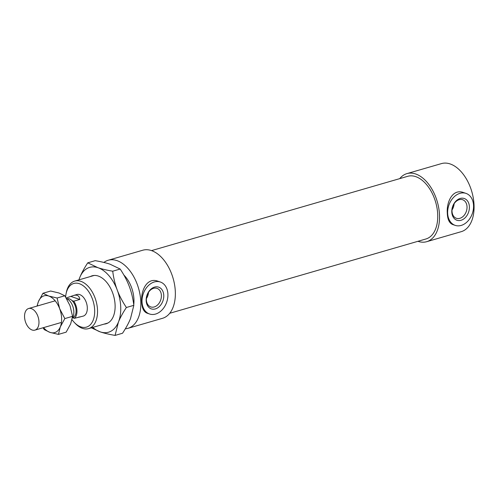 <?xml version="1.0" encoding="UTF-8"?>
<svg xmlns="http://www.w3.org/2000/svg" width="499" height="499" viewBox="0 0 499 499"><rect width="100%" height="100%" fill="white"/><g stroke="black" fill="none" stroke-linecap="round" stroke-linejoin="round"><path stroke-width="0.75" d="M74.395 322.535L75.436 323.62A24.757 14.889 -106.2 0 0 88.56 328.623A24.757 14.889 -106.2 0 0 97.517 310.166A24.757 14.889 -106.2 0 0 74.769 281.074A24.757 14.889 -106.2 0 0 66.361 292.32L66.061 293.799A22.729 13.673 73.8 0 1 81.674 284.754A22.729 13.673 73.8 0 1 94.667 310.185A22.729 13.673 73.8 0 1 74.395 322.535A22.729 13.673 73.8 0 1 72.012 319.659M65.619 296.999A22.729 13.673 73.8 0 1 66.061 293.799M133.751 304.664A24.757 14.889 -106.2 0 0 133.95 299.6A24.757 14.889 -106.2 0 0 123.902 275.08M72.486 317.819L72.505 317.813A9.899 5.957 -106.2 0 0 72.704 317.751L74.388 318.312L83.246 316.104A11.252 6.768 -106.2 0 0 87.313 307.715A11.252 6.768 -106.2 0 0 76.977 294.491L73.721 295.433C77.333 294.541 79.36 295.876 79.803 299.444L73.758 301.196L72.074 300.629A9.899 5.957 -106.2 0 0 66.991 298.795L66.972 298.801M451.788 211.932A11.477 8.464 -71.5 0 1 464.65 198.646A11.477 8.464 -71.5 0 1 465.349 217.552A11.477 8.464 -71.5 0 1 451.788 211.932M452.007 211.196A9.787 7.217 -71.5 0 1 462.629 199.731A9.787 7.217 -71.5 0 1 466.359 211.308A9.787 7.217 -71.5 0 1 456.404 218.294A9.787 7.217 -71.5 0 1 452.007 211.196M454.109 203.742A9.787 7.217 -71.5 0 1 452.025 209.96M146.163 300.566A11.477 8.464 -71.5 0 1 159.025 287.281A11.477 8.464 -71.5 0 1 159.717 306.186A11.477 8.464 -71.5 0 1 146.163 300.566M146.375 299.83A9.787 7.217 -71.5 0 1 156.998 288.366A9.787 7.217 -71.5 0 1 160.728 299.943A9.787 7.217 -71.5 0 1 150.773 306.929A9.787 7.217 -71.5 0 1 146.375 299.83M148.484 292.377A9.787 7.217 -71.5 0 1 146.394 298.595M155.557 314.064A16.879 12.444 108.5 0 0 167.695 298.115A16.879 12.444 108.5 0 0 160.335 282.01A16.879 12.444 108.5 0 0 142.015 301.77A16.879 12.444 108.5 0 0 149.6 314.014A16.879 12.444 108.5 0 0 155.557 314.064M149.6 314.014L147.099 313.172C143.687 311.819 141.872 307.977 141.654 301.646C140.849 290.156 147.186 277.182 157.834 281.174L160.335 282.01M461.182 225.429A16.879 12.444 108.5 0 0 473.326 209.48A16.879 12.444 108.5 0 0 465.966 193.375A16.879 12.444 108.5 0 0 447.647 213.135A16.879 12.444 108.5 0 0 455.225 225.38A16.879 12.444 108.5 0 0 461.182 225.429M455.225 225.38L452.724 224.538C449.318 223.184 447.503 219.342 447.285 213.011C446.48 201.521 452.818 188.547 463.465 192.539L465.966 193.375M417.913 241.304A35.441 21.32 -106.2 0 0 426.695 241.691L461.226 231.673A35.441 21.32 -106.2 0 0 474.05 205.251A35.441 21.32 -106.2 0 0 441.484 163.591L406.947 173.608A35.441 21.32 -106.2 0 0 399.736 178.63M426.695 241.691A35.441 21.32 -106.2 0 0 439.513 215.262A35.441 21.32 -106.2 0 0 406.947 173.608M169.716 313.285L425.909 238.99A32.628 19.623 -106.2 0 0 437.717 214.664A32.628 19.623 -106.2 0 0 407.733 176.309L151.534 250.61M125.324 328.797A35.441 21.32 -106.2 0 0 127.969 328.323L162.506 318.306A35.441 21.32 -106.2 0 0 175.33 291.884A35.441 21.32 -106.2 0 0 142.758 250.224L108.227 260.241A35.441 21.32 -106.2 0 0 103.886 262.443M127.969 328.323A35.441 21.32 -106.2 0 0 140.793 301.895A35.441 21.32 -106.2 0 0 108.227 260.241M79.99 317.046L78.867 317.015M66.217 297.972L73.721 295.433M71.157 296.537L79.803 299.444M74.388 318.312A11.252 6.768 -106.2 0 0 76.952 310.721A11.252 6.768 -106.2 0 0 73.758 301.196M72.704 317.751A9.899 5.957 -106.2 0 0 76.091 310.428A9.899 5.957 -106.2 0 0 72.074 300.629M72.336 318.05A11.252 6.768 -106.2 0 0 73.846 311.619A11.252 6.768 -106.2 0 0 66.617 298.645M38.966 321.736A11.252 6.768 -106.2 0 0 28.63 308.513A11.252 6.768 -106.2 0 0 25.262 321.206A11.252 6.768 -106.2 0 0 34.899 330.126A11.252 6.768 -106.2 0 0 38.966 321.736M92.745 327.406A33.757 20.303 -106.2 0 0 100.28 331.891A33.757 20.303 -106.2 0 0 118.413 322.123A33.757 20.303 -106.2 0 0 117.234 290.019A33.757 20.303 -106.2 0 0 97.929 267.689C101.821 268.998 106.749 270.171 112.718 271.207C113.585 278.08 115.094 284.349 117.234 290.019C119.361 295.695 122.411 301.521 126.378 307.496C122.823 312.885 120.172 317.763 118.413 322.123L115.076 335.409L122.536 333.245C126.085 327.849 128.742 322.978 130.501 318.618L133.838 305.332C132.971 298.458 131.462 292.183 129.322 286.513C127.195 280.843 124.145 275.018 120.178 269.042L110.011 264.183C106.119 262.873 101.191 261.701 95.222 260.665L87.762 262.83L97.929 267.689A33.757 20.303 -106.2 0 0 79.796 277.456A33.757 20.303 -106.2 0 0 78.954 279.858M115.076 335.409C109.106 334.374 104.172 333.201 100.28 331.891L91.342 327.812M78.886 279.883L79.796 277.456C81.555 273.096 84.212 268.225 87.762 262.83M120.178 269.042L112.718 271.207M133.838 305.332L126.378 307.496M90.275 276.577A24.981 15.026 73.8 0 1 105.383 280.843A24.981 15.026 73.8 0 1 114.552 312.411A24.981 15.026 73.8 0 1 104.066 324.125M37.026 306.08L38.435 301.558A19.13 11.502 -106.2 0 0 37.306 305.999M42.945 293.269L48.709 296.019A19.13 11.502 -106.2 0 0 38.435 301.558L42.945 293.269L50.686 291.023L59.069 293.019L64.826 295.77L57.092 298.015L59.649 308.675A19.13 11.502 -106.2 0 0 48.709 296.019L57.092 298.015M59.649 308.675L64.826 318.58L60.317 326.864A19.13 11.502 -106.2 0 0 59.649 308.675M60.317 326.864L58.427 334.392L50.043 332.403A19.13 11.502 -106.2 0 0 60.317 326.864M43.575 327.612A19.13 11.502 -106.2 0 0 50.043 332.403L44.28 329.646L43.076 327.756M58.427 334.392L66.161 332.153L70.677 323.863L72.567 316.335L70.01 305.669L64.826 295.77M72.567 316.335L64.826 318.58M94.143 275.454L74.769 281.074M107.934 323.003L88.56 328.623M55.177 300.816L28.63 308.513M61.446 322.429L34.899 330.126"/></g></svg>
